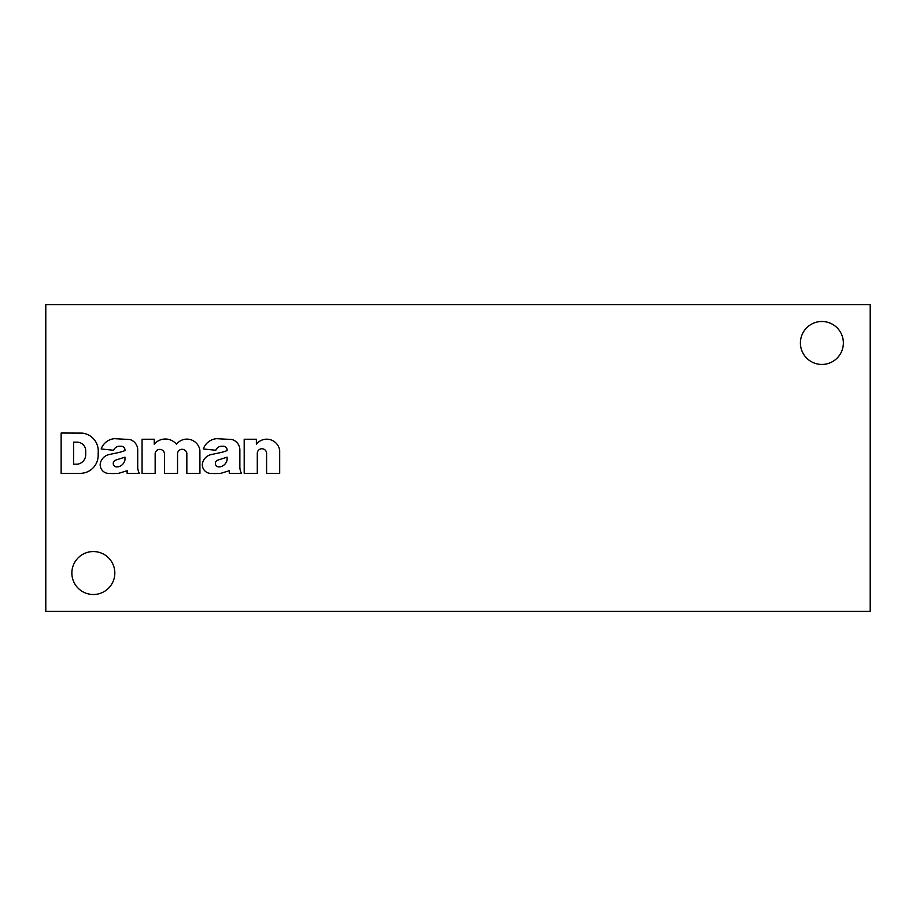 <?xml version="1.0" encoding="UTF-8"?>
<svg xmlns="http://www.w3.org/2000/svg" width="916" height="916" viewBox="0 0 916 916"><rect width="100%" height="100%" fill="white"/><g stroke="black" fill="none" stroke-linecap="round" stroke-linejoin="round"><path stroke-width="1.37" d="M870.2 611.373L45.8 611.373L45.8 304.627L870.2 304.627L870.2 611.373M114.821 573.038A21.469 21.469 0 0 0 82.612 554.432A21.469 21.469 0 0 0 82.612 591.633A21.469 21.469 0 0 0 114.821 573.038M244.194 439.245L244.194 473.343L257.293 473.343L257.293 453.397A4.649 4.649 0 0 1 261.942 448.748A4.649 4.649 0 0 1 266.59 453.397L266.59 473.343L279.689 473.343L279.689 450.271A13.145 13.145 0 0 0 256.377 444.203L256.377 439.245L244.194 439.245M202.299 464.332L202.344 465.339A8.759 8.759 0 0 0 208.23 473L209.329 473.286A65.734 65.734 0 0 0 220.939 473.286L229.298 470.71L229.263 473.343L241.503 473.343A13.145 13.145 0 0 1 239.866 467.217L239.866 450.42A10.958 10.958 0 0 0 232.057 439.531L216.554 438.661A15.561 15.561 0 0 0 203.318 448.966L215.787 450.271A6.355 6.355 0 0 1 221.706 446.229L223.206 446.229A3.721 3.721 0 0 1 227.099 449.951L227.099 450.558A38.254 38.254 0 0 1 221.077 452.481L211.504 454.508A11.393 11.393 0 0 0 202.299 464.332M142.06 439.245L142.06 473.343L155.159 473.343L155.159 453.305A4.694 4.694 0 0 1 164.445 453.5L164.445 473.343L177.544 473.343L177.544 453.305A4.694 4.694 0 0 1 186.841 453.351L186.841 473.343L199.94 473.343L199.894 450.271A13.145 13.145 0 0 0 177.933 442.657L176.445 444.203A14.461 14.461 0 0 0 154.243 444.203L154.243 439.245L142.06 439.245M100.165 464.332L100.21 465.339A8.759 8.759 0 0 0 106.084 473L107.195 473.286A65.734 65.734 0 0 0 118.794 473.286L127.164 470.71L127.129 473.343L139.358 473.343A13.145 13.145 0 0 1 137.721 467.217L137.721 450.42A10.958 10.958 0 0 0 129.923 439.531L114.42 438.661A15.561 15.561 0 0 0 101.172 448.966L113.641 450.271A6.355 6.355 0 0 1 119.561 446.229L121.061 446.229A3.721 3.721 0 0 1 124.965 449.951L124.965 450.558A38.254 38.254 0 0 1 118.943 452.481L109.359 454.508A11.393 11.393 0 0 0 100.165 464.332M61.143 433.028L61.143 473.343L80.493 473.343A17.965 17.965 0 0 0 98.149 456.088L98.23 452A17.965 17.965 0 0 0 82.268 433.108L61.143 433.028M843.361 342.962A21.469 21.469 0 0 0 811.152 324.367A21.469 21.469 0 0 0 811.152 361.568A21.469 21.469 0 0 0 843.361 342.962M217.607 460.187A3.504 3.504 0 0 0 215.397 463.038L215.397 463.576A3.286 3.286 0 0 0 219.107 466.839L220.172 466.839A8.759 8.759 0 0 0 227.099 459.855L227.099 457.153L217.607 460.187M77.894 442.188L73.601 442.142L73.601 464.172L77.597 464.172A9.641 9.641 0 0 0 85.726 454.508L85.692 451.76A8.759 8.759 0 0 0 77.894 442.188M115.473 460.187A3.504 3.504 0 0 0 113.263 463.038L113.263 463.576A3.286 3.286 0 0 0 116.973 466.839L118.027 466.839A8.759 8.759 0 0 0 124.965 459.855L124.965 457.153L115.473 460.187"/></g></svg>
